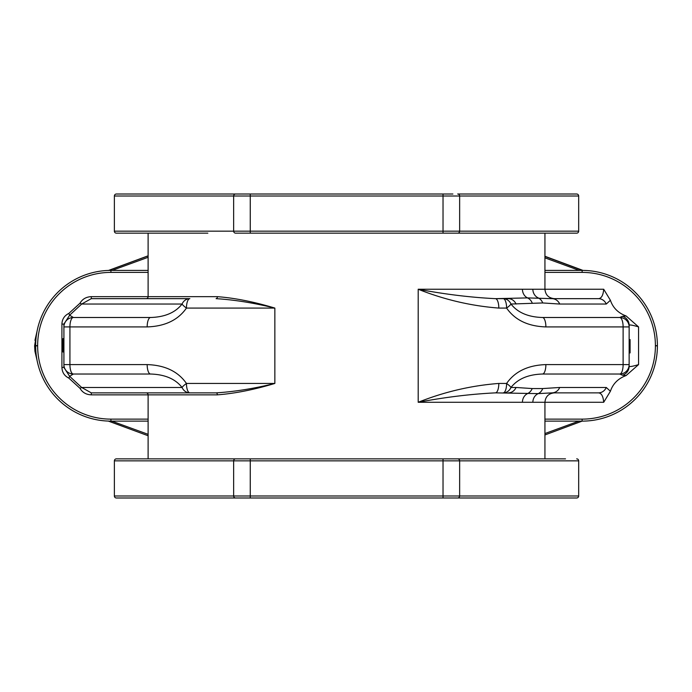 <?xml version="1.0" encoding="UTF-8"?>
<svg xmlns="http://www.w3.org/2000/svg" width="692" height="692" viewBox="0 0 692 692"><rect width="100%" height="100%" fill="white"/><g stroke="black" fill="none" stroke-linecap="round" stroke-linejoin="round"><path stroke-width="1.04" d="M240.159 497.989L235.643 497.989A1.998 1.998 0 0 1 233.645 495.991L578.676 495.991A1.998 1.998 0 0 1 576.678 497.989L116.377 497.989A1.998 1.998 0 0 1 114.379 495.991L114.379 460.855A1.998 1.998 0 0 1 116.377 458.865L565.52 458.865M452.888 497.989L457.654 497.989L452.888 497.989M431.782 458.865L452.888 458.865L431.782 458.865M544.933 458.865L544.933 402.286L418.193 402.286C444.333 391.845 471.209 385.565 498.82 383.446L506.605 383.446C514.952 371.474 528.048 365.194 545.884 364.597L623.12 364.597L623.12 326.918L545.884 326.918C528.048 326.33 514.952 320.041 506.605 308.078L498.82 308.078C471.209 305.959 444.333 299.679 418.193 289.239C445.138 294.325 470.88 297.465 495.42 298.659L527.503 297.897L551.939 298.659L598.485 298.659C601.452 298.425 603.19 295.285 603.701 289.239L610.405 300.267C612.93 307.784 618.172 313.018 626.13 315.985L638.56 326.909C632.86 325.179 629.72 324.626 629.14 325.249L629.14 326.918L629.14 325.249A9.42 9.333 180 0 0 622.428 316.305L626.13 315.985M240.159 458.865L207.851 458.865M207.851 233.161L116.377 233.161A1.998 1.998 0 0 1 114.379 231.171L114.379 196.009A1.998 1.998 0 0 1 116.377 194.011L452.888 194.011M578.676 495.991L578.676 460.855A1.998 1.998 0 0 0 576.678 458.865M127.527 458.865L116.377 458.865M524.017 458.865L506.31 458.865M485.204 458.865L452.888 458.865M186.745 458.865L169.038 458.865M148.114 458.865L148.114 394.855L91.283 394.855C86.171 394.648 82.409 392.476 80.013 388.333L68.845 378.109C64.434 375.938 62.124 372.374 61.917 367.435L61.917 324.09C62.107 319.168 64.417 315.604 68.845 313.415L80.013 303.191C82.409 299.048 86.171 296.868 91.283 296.66L148.114 296.66L148.114 233.161M216.094 392.866C234.354 391.733 253.947 388.593 274.854 383.446C254.094 389.691 234.934 393.497 217.392 394.855A1.998 1.297 90 0 0 216.094 392.866L91.283 392.866L91.283 394.855M217.392 296.66C234.934 298.027 254.085 301.824 274.854 308.078C253.947 302.932 234.354 299.792 216.094 298.659A1.998 1.297 90 0 0 217.392 296.66L148.114 296.66A1.998 1.998 0 0 1 146.124 298.659L189.85 298.659A9.42 8.615 90 0 0 182.065 304.039L81.665 304.039L69.632 315.215L73.335 317.498L150.571 317.498C164.869 317.074 175.37 312.585 182.065 304.039A9.42 1.894 -148 0 0 186.451 308.078C178.095 320.041 164.999 326.33 147.162 326.918A9.42 3.399 -90 0 1 150.571 317.498M169.038 233.161L186.745 233.161M452.888 233.161L485.204 233.161M506.31 233.161L524.017 233.161M626.13 375.531L622.428 375.22A9.42 9.333 0 0 0 629.14 366.276L629.14 364.597L629.14 366.276C629.72 366.898 632.86 366.345 638.56 364.606L626.13 375.531C618.172 378.498 612.93 383.74 610.405 391.257L603.701 402.286C603.19 396.239 601.452 393.099 598.485 392.866L551.939 392.866L538.229 393.618L495.42 392.866C470.88 394.051 445.138 397.191 418.193 402.286L418.193 289.239L544.933 289.239L544.933 233.161M146.124 392.866A1.998 1.998 0 0 1 148.114 394.855L217.392 394.855M443.027 194.011L443.027 196.009L250.262 196.009L250.262 231.171L443.027 231.171L443.027 196.009L459.644 196.009A1.998 1.998 0 0 0 457.654 194.011L576.678 194.011A1.998 1.998 0 0 1 578.676 196.009L459.644 196.009L459.644 231.171A1.998 1.998 0 0 1 457.654 233.161L235.643 233.161A1.998 1.998 0 0 1 233.645 231.171L233.645 196.009A1.998 1.998 0 0 1 235.643 194.011M443.027 233.161L443.027 231.171L578.676 231.171L578.676 196.009M578.676 231.171A1.998 1.998 0 0 1 576.678 233.161L457.654 233.161M80.013 303.191L81.665 304.039L91.283 298.659L189.85 298.659A9.42 3.399 -90 0 0 186.451 308.078L274.854 308.078L274.854 383.446L186.451 383.446A9.42 1.894 148 0 0 182.065 387.477C175.37 378.931 164.869 374.45 150.571 374.026L73.335 374.026L69.632 376.31L81.665 387.477L91.283 392.866M147.162 326.918L69.927 326.918L69.927 364.597L147.162 364.597C164.999 365.194 178.095 371.474 186.451 383.446A9.42 3.399 -90 0 0 189.85 392.866A9.42 8.615 -90 0 1 182.065 387.477L81.665 387.477L80.013 388.333M508.265 392.866A9.42 8.615 -90 0 0 516.05 387.477L532.183 388.558A9.42 8.667 -85.1 0 1 527.503 393.618A9.42 8.356 -90 0 0 522.434 402.286M532.183 388.558L542.718 388.558A9.42 8.555 -94.6 0 1 538.229 393.618A9.42 8.849 -90 0 0 532.857 402.286M544.933 419.127L582.128 419.127A73.274 73.274 0 0 0 655.402 345.853L655.402 345.663A73.274 73.274 0 0 0 582.128 272.388L544.933 272.388M598.485 392.866A9.42 8.615 -90 0 0 606.27 387.477L610.405 391.257M542.718 388.558L559.724 387.477L606.27 387.477M622.428 375.22L619.721 374.026L542.485 374.026C528.186 374.45 517.685 378.931 510.981 387.477A9.42 1.894 -148 0 0 506.605 383.446A9.42 3.399 -90 0 1 503.196 392.866L503.196 392.866A9.42 8.615 -90 0 0 510.981 387.477L516.05 387.477M610.405 300.267L606.27 304.039L559.724 304.039L542.718 302.958L510.981 304.039C517.685 312.585 528.186 317.074 542.485 317.498L619.721 317.498L622.428 316.305M629.14 326.918L623.12 326.918A9.42 3.399 90 0 0 619.721 317.498A9.42 9.42 0 0 1 629.14 326.918L629.14 364.597L623.12 364.597A9.42 3.399 -90 0 1 619.721 374.026A9.42 9.42 0 0 0 629.14 364.597M522.434 289.239A9.42 8.356 -90 0 0 527.503 297.897A9.42 8.667 -94.9 0 1 532.183 302.958M516.05 304.039A9.42 8.615 -90 0 0 508.265 298.659L495.42 298.659A9.42 3.399 90 0 1 498.82 308.078M603.701 289.239L544.933 289.239C545.495 294.956 548.635 298.096 554.353 298.659L551.939 298.659A9.42 8.615 -90 0 1 559.724 304.039M532.857 289.239A9.42 8.849 -90 0 0 538.229 297.897A9.42 8.555 -85.4 0 1 542.718 302.958M68.845 313.415L69.632 315.215L63.915 324.09L63.915 326.918L63.915 324.09L61.917 324.09M63.915 364.597A9.42 9.42 0 0 0 73.335 374.026A9.42 3.399 90 0 1 69.927 364.597L63.915 364.597L63.915 367.435L63.915 326.918A9.42 9.42 0 0 1 73.335 317.498A9.42 3.399 -90 0 0 69.927 326.918L63.915 326.918M61.917 367.435L63.915 367.435L69.632 376.31L68.845 378.109M147.162 364.597A9.42 3.399 90 0 0 150.571 374.026M606.27 304.039A9.42 8.615 -90 0 0 598.485 298.659M503.196 298.659A9.42 3.399 90 0 1 506.605 308.078A9.42 1.894 148 0 0 510.981 304.039A9.42 8.615 -90 0 0 503.196 298.659M542.485 317.498A9.42 3.399 90 0 1 545.884 326.918M582.128 392.866L551.939 392.866A9.42 8.615 -90 0 0 559.724 387.477M542.485 374.026A9.42 3.399 -90 0 0 545.884 364.597M495.42 392.866A9.42 3.399 -90 0 0 498.82 383.446M63.915 338.639L62.972 338.639L62.972 350.905L63.915 350.905M62.972 350.905L62.972 351.986L63.915 351.986M62.972 349.763L63.915 349.763M62.972 340.871L63.915 340.871M62.972 339.72L63.915 339.72M62.972 349.737L63.915 349.737L62.972 349.737M62.972 348.664L63.915 348.664M62.972 347.791L63.915 347.791M62.972 343.396L63.915 343.396M62.972 342.073L63.915 342.073M629.14 352.911L630.092 352.911L630.092 339.564L629.14 339.564M630.092 350.68L629.14 350.68M630.092 351.83L629.14 351.83M630.092 340.179L629.14 340.179L630.092 340.179M630.092 341.251L629.14 341.251M630.092 342.125L629.14 342.125M630.092 346.519L629.14 346.519M630.092 347.842L629.14 347.842M114.379 495.991L233.645 495.991L233.645 460.855A1.998 1.998 0 0 1 235.643 458.865M457.654 497.989A1.998 1.998 0 0 0 459.644 495.991L459.644 460.855L114.379 460.855M457.654 458.865A1.998 1.998 0 0 1 459.644 460.855L578.676 460.855M167.525 298.659L174.488 298.659M582.128 272.388L582.128 270.399L544.933 270.399L582.128 270.399A75.272 75.272 0 0 1 657.4 345.663L657.4 345.853A75.272 75.272 0 0 1 582.128 421.125L544.933 421.125L582.128 421.125L544.933 434.948M110.919 419.127L110.919 421.125L148.114 421.125L110.919 421.125A75.272 75.272 0 0 1 35.655 345.853L35.655 345.663A75.272 75.272 0 0 1 110.919 270.399A75.272 75.272 0 0 0 35.655 345.663A75.272 75.272 0 0 1 110.919 270.399L148.114 270.399L110.919 270.399L110.919 272.388A73.274 73.274 0 0 0 37.645 345.663L37.645 345.853A73.274 73.274 0 0 0 110.919 419.127L148.114 419.127M579.143 270.399L544.933 257.848M148.114 257.303L112.113 270.399M111.793 421.125L148.114 434.334M544.933 433.555L578.815 421.125M37.117 360.618L34.946 351.354L34.6 345.87L37.031 331.338L34.946 340.377M108.696 270.434L148.114 255.91L108.696 270.434M544.933 256.455L582.482 270.399M108.298 421.082L148.114 435.744L108.35 421.082M37.039 331.286L34.6 345.87L34.946 351.354L35.846 351.242M91.283 298.659L91.283 296.66M108.506 270.434L148.114 255.815M544.933 256.265L582.923 270.399M114.379 231.171L250.262 231.171L250.262 233.161M250.262 194.011L250.262 196.009L114.379 196.009M603.701 402.286L544.933 402.286C545.495 396.559 548.635 393.419 554.353 392.866M638.56 326.909L638.56 364.606M443.027 497.989L443.027 458.865M250.262 497.989L250.262 458.865M582.128 419.127L582.128 421.125M655.402 345.853L657.4 345.853M655.402 345.663L657.4 345.663M148.114 272.388L110.919 272.388M37.645 345.663L35.655 345.663M37.645 345.853L35.655 345.853"/></g></svg>
